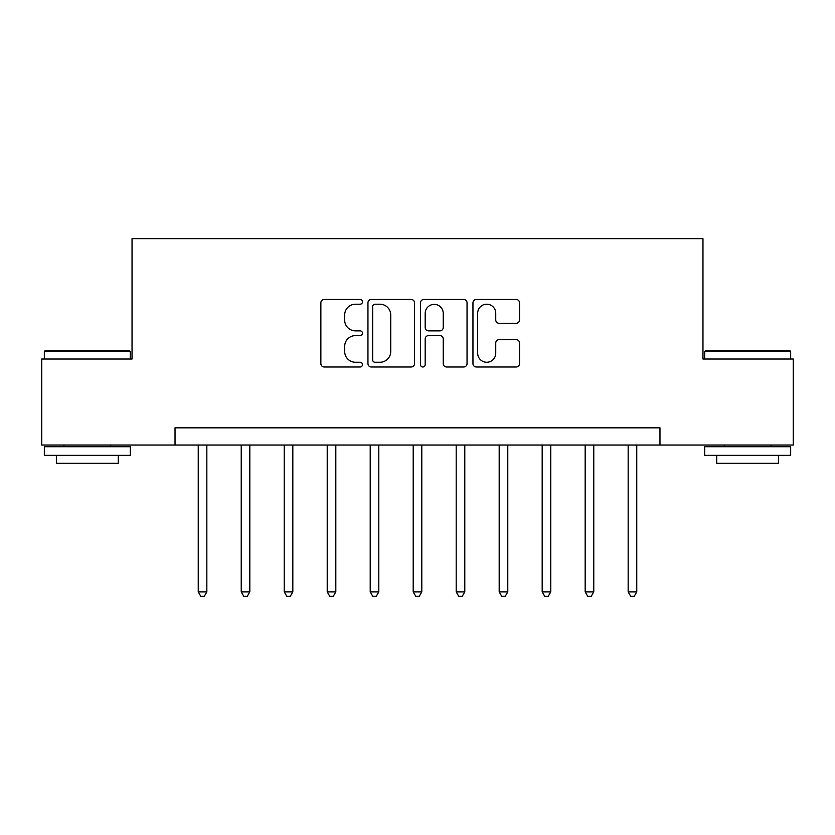 <?xml version="1.0" encoding="UTF-8"?>
<svg xmlns="http://www.w3.org/2000/svg" width="835" height="835" viewBox="0 0 835 835"><rect width="100%" height="100%" fill="white"/><g stroke="black" fill="none" stroke-linecap="round" stroke-linejoin="round"><path stroke-width="1.25" d="M362.473 301.842A2.359 2.359 0 0 0 360.104 299.473L324.241 299.473A3.371 3.371 0 0 0 320.859 302.855L320.859 363.622A3.371 3.371 0 0 0 324.241 366.993L360.104 366.993A2.359 2.359 0 0 0 362.473 364.634A2.359 2.359 0 0 0 360.104 362.265L355.47 362.265A10.803 10.803 0 0 1 344.667 351.462L344.667 346.4A10.803 10.803 0 0 1 355.47 335.597L360.104 335.597A2.359 2.359 0 0 0 362.473 333.238A2.359 2.359 0 0 0 360.104 330.869L355.47 330.869A10.803 10.803 0 0 1 344.667 320.066L344.667 315.004A10.803 10.803 0 0 1 355.47 304.201L360.104 304.201A2.359 2.359 0 0 0 362.473 301.842M516.166 323.281A3.371 3.371 0 0 0 519.537 319.899L519.537 302.855A3.371 3.371 0 0 0 516.166 299.473L476.326 299.473A3.371 3.371 0 0 0 472.954 302.855L472.954 363.622A3.371 3.371 0 0 0 476.326 366.993L516.166 366.993A3.371 3.371 0 0 0 519.537 363.622L519.537 343.028A3.371 3.371 0 0 0 516.166 339.647L499.111 339.647A3.371 3.371 0 0 0 495.739 343.028L495.739 353.236A9.028 9.028 0 0 1 486.711 362.265A9.028 9.028 0 0 1 477.672 353.236L477.672 313.229A9.028 9.028 0 0 1 486.711 304.201A9.028 9.028 0 0 1 495.739 313.229L495.739 319.899A3.371 3.371 0 0 0 499.111 323.281L516.166 323.281M175.026 445.013L41.75 445.013L41.75 359.029L132.034 359.029L132.034 238.653L702.966 238.653L702.966 359.029L793.25 359.029L793.25 445.013L659.974 445.013L659.974 427.823L175.026 427.823L175.026 445.013L659.974 445.013M414.546 302.855A3.371 3.371 0 0 0 411.175 299.473L371.335 299.473A3.371 3.371 0 0 0 367.953 302.855L367.953 363.622A3.371 3.371 0 0 0 371.335 366.993L411.175 366.993A3.371 3.371 0 0 0 414.546 363.622L414.546 302.855M423.825 299.473L463.665 299.473A3.371 3.371 0 0 1 467.047 302.855L467.047 363.622A3.371 3.371 0 0 1 463.665 366.993L446.621 366.993A3.371 3.371 0 0 1 443.239 363.622L443.239 338.979A3.371 3.371 0 0 0 439.868 335.597L428.553 335.597A3.371 3.371 0 0 0 425.182 338.979L425.182 364.634A2.359 2.359 0 0 1 422.813 366.993A2.359 2.359 0 0 1 420.454 364.634L420.454 302.855A3.371 3.371 0 0 1 423.825 299.473M375.051 304.201A2.359 2.359 0 0 0 372.681 306.57L372.681 359.906A2.359 2.359 0 0 0 375.051 362.265L379.946 362.265A10.803 10.803 0 0 0 390.749 351.462L390.749 315.004A10.803 10.803 0 0 0 379.946 304.201L375.051 304.201M443.239 313.407A9.028 9.028 0 0 0 434.21 304.368A9.028 9.028 0 0 0 425.182 313.407L425.182 327.497A3.371 3.371 0 0 0 428.553 330.869L439.868 330.869A3.371 3.371 0 0 0 443.239 327.497L443.239 313.407M198.239 445.013L198.239 591.879L206.84 591.879L206.84 445.013M206.84 591.879L204.262 596.347L200.817 596.347L198.239 591.879M241.231 445.013L241.231 591.879L249.832 591.879L249.832 445.013M249.832 591.879L247.254 596.347L243.81 596.347L241.231 591.879M284.224 445.013L284.224 591.879L292.824 591.879L292.824 445.013M292.824 591.879L290.246 596.347L286.802 596.347L284.224 591.879M327.216 445.013L327.216 591.879L335.816 591.879L335.816 445.013M335.816 591.879L333.238 596.347L329.794 596.347L327.216 591.879M370.208 445.013L370.208 591.879L378.808 591.879L378.808 445.013M378.808 591.879L376.23 596.347L372.786 596.347L370.208 591.879M45.361 350.429L129.279 350.429L130.312 351.462L44.328 351.462L45.361 350.429M87.32 455.336L44.328 455.336L44.328 446.735L130.312 446.735L130.312 455.336L87.32 455.336M118.278 455.336L118.278 463.248L56.362 463.248L56.362 455.336M705.721 350.429L789.639 350.429L790.672 351.462L704.688 351.462L705.721 350.429M747.68 455.336L704.688 455.336L704.688 446.735L790.672 446.735L790.672 455.336L747.68 455.336M778.637 455.336L778.637 463.248L716.722 463.248L716.722 455.336M413.2 445.013L413.2 591.879L421.8 591.879L421.8 445.013M421.8 591.879L419.222 596.347L415.778 596.347L413.2 591.879M456.192 445.013L456.192 591.879L464.792 591.879L464.792 445.013M464.792 591.879L462.214 596.347L458.77 596.347L456.192 591.879M499.184 445.013L499.184 591.879L507.784 591.879L507.784 445.013M507.784 591.879L505.206 596.347L501.762 596.347L499.184 591.879M542.176 445.013L542.176 591.879L550.776 591.879L550.776 445.013M550.776 591.879L548.198 596.347L544.754 596.347L542.176 591.879M585.168 445.013L585.168 591.879L593.769 591.879L593.769 445.013M593.769 591.879L591.19 596.347L587.746 596.347L585.168 591.879M628.16 445.013L628.16 591.879L636.761 591.879L636.761 445.013M636.761 591.879L634.183 596.347L630.738 596.347L628.16 591.879M44.328 359.029L44.328 351.462M63.93 446.735L63.93 445.013M110.711 446.735L110.711 445.013M130.312 359.029L130.312 351.462M704.688 359.029L704.688 351.462M724.289 446.735L724.289 445.013M771.07 446.735L771.07 445.013M790.672 359.029L790.672 351.462"/></g></svg>
